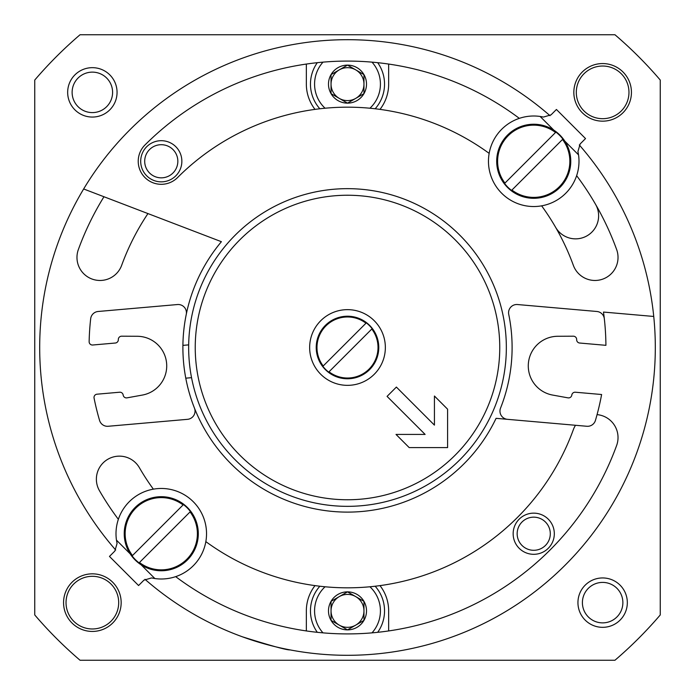 <?xml version="1.0" encoding="UTF-8"?>
<svg xmlns="http://www.w3.org/2000/svg" width="695" height="695" viewBox="0 0 695 695"><rect width="100%" height="100%" fill="white"/><g stroke="black" fill="none" stroke-linecap="round" stroke-linejoin="round"><path stroke-width="1.04" d="M347.5 629.879A19.008 19.008 0 0 1 331.037 620.374L347.5 629.879L363.963 620.374A19.008 19.008 0 0 1 347.5 629.879L331.037 620.374A19.008 19.008 0 0 1 331.037 601.366L331.037 620.374L331.037 601.366A19.008 19.008 0 0 1 347.5 591.862L331.037 601.366L347.5 591.862A19.008 19.008 0 0 1 363.963 620.374L363.963 601.366L347.5 591.862L363.963 601.366L363.963 620.374L347.5 629.879M347.5 103.138A19.008 19.008 0 0 1 331.037 93.634L347.5 103.138L363.963 93.634A19.008 19.008 0 0 1 347.5 103.138L331.037 93.634A19.008 19.008 0 0 1 331.037 74.626L331.037 93.634L331.037 74.626A19.008 19.008 0 0 1 347.5 65.121L331.037 74.626L347.5 65.121A19.008 19.008 0 0 1 363.963 93.634L363.963 74.626L347.5 65.121L363.963 74.626L363.963 93.634L347.5 103.138M289.989 649.895C286.74 650.129 270.824 645.751 242.251 636.759M379.991 109.384A41.153 41.153 0 0 0 388.653 84.13L388.653 64.062M315.009 109.384A41.153 41.153 0 0 1 306.347 84.13L306.347 64.062M315.009 585.616A41.153 41.153 0 0 0 306.347 610.87L306.347 630.938M379.991 585.616A41.153 41.153 0 0 1 388.653 610.87L388.653 630.938M140.694 161.266A20.572 20.572 0 0 1 171.561 143.448A20.572 20.572 0 0 1 171.561 179.093A20.572 20.572 0 0 1 140.694 161.266M513.153 533.734A20.572 20.572 0 0 1 544.02 515.907A20.572 20.572 0 0 1 544.02 551.552A20.572 20.572 0 0 1 513.153 533.734M660.25 80.047L660.25 614.953A411.51 411.51 0 0 1 614.953 660.25L80.047 660.25A411.51 411.51 0 0 1 34.75 614.953L34.75 80.047A411.51 411.51 0 0 1 80.047 34.75L614.953 34.75A411.51 411.51 0 0 1 660.25 80.047M67.667 92.365A24.69 24.69 0 0 1 104.71 70.977A24.69 24.69 0 0 1 104.71 113.745A24.69 24.69 0 0 1 67.667 92.365M121.165 602.635A28.808 28.808 0 0 0 77.962 577.693A28.808 28.808 0 0 0 77.962 627.585A28.808 28.808 0 0 0 121.165 602.635M573.835 92.365A28.808 28.808 0 0 1 617.038 67.415A28.808 28.808 0 0 1 617.038 117.307A28.808 28.808 0 0 1 573.835 92.365M577.945 602.635A24.69 24.69 0 0 1 614.979 581.255A24.69 24.69 0 0 1 614.979 624.023A24.69 24.69 0 0 1 577.945 602.635M582.401 602.635A20.242 20.242 0 0 1 612.755 585.112A20.242 20.242 0 0 1 612.755 620.166A20.242 20.242 0 0 1 582.401 602.635M576.303 92.365A26.341 26.341 0 0 1 615.805 69.552A26.341 26.341 0 0 1 615.805 115.17A26.341 26.341 0 0 1 576.303 92.365M118.697 602.635A26.341 26.341 0 0 0 79.195 579.83A26.341 26.341 0 0 0 79.195 625.448A26.341 26.341 0 0 0 118.697 602.635M72.124 92.365A20.242 20.242 0 0 1 102.478 74.834A20.242 20.242 0 0 1 102.478 109.888A20.242 20.242 0 0 1 72.124 92.365M517.158 533.734A16.567 16.567 0 0 1 542.013 519.382A16.567 16.567 0 0 1 542.013 548.077A16.567 16.567 0 0 1 517.158 533.734M144.699 161.266A16.567 16.567 0 0 1 169.554 146.923A16.567 16.567 0 0 1 169.554 175.618A16.567 16.567 0 0 1 144.699 161.266M325.069 108.229A32.917 32.917 0 0 1 323.001 62.133M371.999 62.133A32.917 32.917 0 0 1 369.931 108.229M319.848 108.776A37.035 37.035 0 0 1 317.311 62.68M377.689 62.68A37.035 37.035 0 0 1 375.152 108.776M323.001 632.867A32.917 32.917 0 0 1 325.069 586.771M369.931 586.771A32.917 32.917 0 0 1 371.999 632.867M317.311 632.32A37.035 37.035 0 0 1 319.848 586.224M375.152 586.224A37.035 37.035 0 0 1 377.689 632.32M339.273 98.386A16.463 16.463 0 0 1 339.273 69.874A16.463 16.463 0 0 1 363.963 84.13A16.463 16.463 0 0 1 339.273 98.386M339.273 625.126A16.463 16.463 0 0 1 339.273 596.614A16.463 16.463 0 0 1 363.963 610.87A16.463 16.463 0 0 1 339.273 625.126M153.369 489.158A240.322 240.322 0 0 1 139.374 467.666A23.048 23.048 0 0 0 107.89 459.23A23.048 23.048 0 0 0 99.463 490.705A286.41 286.41 0 0 0 118.359 519.33M205.842 541.631A240.322 240.322 0 0 0 573.332 429.692A23.048 23.048 0 0 1 575.495 425.279M175.67 576.641A286.41 286.41 0 0 0 616.639 445.46A23.048 23.048 0 0 0 597.057 414.628M555.626 227.335A23.048 23.048 0 0 0 587.11 235.77A23.048 23.048 0 0 0 595.537 204.295A286.41 286.41 0 0 0 576.641 175.67A286.41 286.41 0 0 1 616.639 249.54A23.048 23.048 0 0 1 602.869 279.077A23.048 23.048 0 0 1 573.332 265.308A240.322 240.322 0 0 0 541.631 205.842A240.322 240.322 0 0 1 555.626 227.335M489.158 153.369A240.322 240.322 0 0 0 177.564 177.564A240.322 240.322 0 0 1 489.158 153.369M147.948 213.582A240.322 240.322 0 0 0 121.668 265.308A23.048 23.048 0 0 1 92.131 279.077A23.048 23.048 0 0 1 78.361 249.54A286.41 286.41 0 0 1 103.972 196.746M144.977 579.3A307.815 307.815 0 0 0 653.743 316.46A307.815 307.815 0 0 0 579.3 144.977M550.023 115.7A307.815 307.815 0 0 0 83.652 188.971A307.815 307.815 0 0 0 115.7 550.023M186.26 314.401A164.602 164.602 0 0 0 194.452 408.095A8.227 8.227 0 0 1 187.52 419.328L108.177 426.27A8.227 8.227 0 0 1 99.559 420.397A258.427 258.427 0 0 1 94.077 398.122A3.293 3.293 0 0 1 97.022 394.195L119.618 392.223A3.293 3.293 0 0 1 123.171 395.055A3.293 3.293 0 0 0 127.02 397.853L142.432 395.055A29.633 29.633 0 0 0 137.289 336.276L121.625 336.198A3.293 3.293 0 0 0 118.324 339.62A3.293 3.293 0 0 1 115.318 343.026L92.713 345.007A3.293 3.293 0 0 1 89.134 341.653A258.427 258.427 0 0 1 90.671 318.77A8.227 8.227 0 0 1 98.134 311.482L177.477 304.54A8.227 8.227 0 0 1 186.26 314.401M508.74 314.401A164.602 164.602 0 0 1 500.548 408.095A164.602 164.602 0 0 0 508.74 314.392A8.227 8.227 0 0 1 517.523 304.54L596.866 311.482A8.227 8.227 0 0 1 604.329 318.77A258.427 258.427 0 0 0 603.486 312.064L653.743 316.46M144.977 144.977A286.41 286.41 0 0 1 519.33 118.359A286.41 286.41 0 0 0 144.977 144.977A23.048 23.048 0 0 0 144.977 177.564A23.048 23.048 0 0 0 177.564 177.564M191.551 377.672L185.774 378.176A164.602 164.602 0 0 0 496.082 418.329L586.823 426.27A8.227 8.227 0 0 0 595.441 420.397A258.427 258.427 0 0 0 601.618 394.517L575.364 392.223A3.293 3.293 0 0 0 571.811 395.055A3.293 3.293 0 0 1 567.963 397.853L552.568 395.055A29.633 29.633 0 0 1 557.711 336.276L573.358 336.198A3.293 3.293 0 0 1 576.659 339.62A3.293 3.293 0 0 0 579.665 343.026L605.918 345.328A258.427 258.427 0 0 0 604.329 318.77M188.675 344.868L182.907 345.38A164.602 164.602 0 0 1 221.401 241.695L83.652 188.971M500.548 408.095A8.227 8.227 0 0 0 507.48 419.328M235.179 459.821A158.842 158.842 0 0 0 500.93 388.609A158.842 158.842 0 0 0 306.391 194.07A158.842 158.842 0 0 0 235.179 459.821M239.836 455.164A152.257 152.257 0 0 0 494.571 386.906A152.257 152.257 0 0 0 308.094 200.429A152.257 152.257 0 0 0 239.836 455.164M320.734 374.266A37.86 37.86 0 0 0 384.066 357.299A37.86 37.86 0 0 0 337.701 310.934A37.86 37.86 0 0 0 320.734 374.266M447.597 447.597L409.19 447.597L396.02 434.427L425.123 434.427L387.072 396.385L396.385 387.072L434.427 425.123L434.427 396.02L447.597 409.19L447.597 447.597M365.978 323.201L323.201 365.978A30.528 30.528 0 0 1 365.978 323.201L366.308 322.871L365.978 323.201M329.022 371.799L371.799 329.022A30.528 30.528 0 0 1 329.022 371.799L328.692 372.129L329.022 371.799M325.382 325.382A31.275 31.275 0 0 1 377.706 339.403A31.275 31.275 0 0 1 339.403 377.706A31.275 31.275 0 0 1 325.382 325.382M372.129 328.692L371.799 329.022L372.129 328.692A30.988 30.988 0 0 0 366.308 322.871M322.871 366.308L323.201 365.978L322.871 366.308A30.988 30.988 0 0 0 328.692 372.129M577.936 151.536L580.151 143.943L585.529 138.574L556.426 109.471L551.057 114.849L543.464 117.064L540.128 116.456A45.271 45.271 0 0 0 488.516 159.129A45.271 45.271 0 0 0 535.871 206.484A45.271 45.271 0 0 0 578.544 154.872L577.936 151.536L578.544 154.872L564.827 141.154M543.464 117.064L540.128 116.456L553.846 130.174M511.92 190.056L562.516 139.46A36.114 36.114 0 0 1 511.92 190.056L511.555 190.43L511.92 190.056M555.54 132.484L504.944 183.08A36.114 36.114 0 0 1 555.54 132.484L555.904 132.111L555.54 132.484M559.918 187.459A37.035 37.035 0 0 1 497.959 170.857A37.035 37.035 0 0 1 543.316 125.5A37.035 37.035 0 0 1 559.918 187.459M504.57 183.445L504.944 183.08L504.57 183.445A36.635 36.635 0 0 0 511.555 190.43M562.889 139.096L562.516 139.46L562.889 139.096A36.635 36.635 0 0 0 555.904 132.111M117.064 543.464L114.849 551.057L109.471 556.426L138.574 585.529L143.943 580.151L151.536 577.936L154.872 578.544A45.271 45.271 0 0 0 206.484 535.871A45.271 45.271 0 0 0 159.129 488.516A45.271 45.271 0 0 0 116.456 540.128L117.064 543.464L116.456 540.128L130.174 553.846M151.536 577.936L154.872 578.544L141.154 564.827M183.08 504.944L132.484 555.54A36.114 36.114 0 0 1 183.08 504.944L183.445 504.57L183.08 504.944M139.46 562.516L190.056 511.92A36.114 36.114 0 0 1 139.46 562.516L139.096 562.889L139.46 562.516M135.082 507.541A37.035 37.035 0 0 1 197.041 524.143A37.035 37.035 0 0 1 151.684 569.5A37.035 37.035 0 0 1 135.082 507.541M190.43 511.555L190.056 511.92L190.43 511.555A36.635 36.635 0 0 0 183.445 504.57M132.111 555.904L132.484 555.54L132.111 555.904A36.635 36.635 0 0 0 139.096 562.889"/></g></svg>
